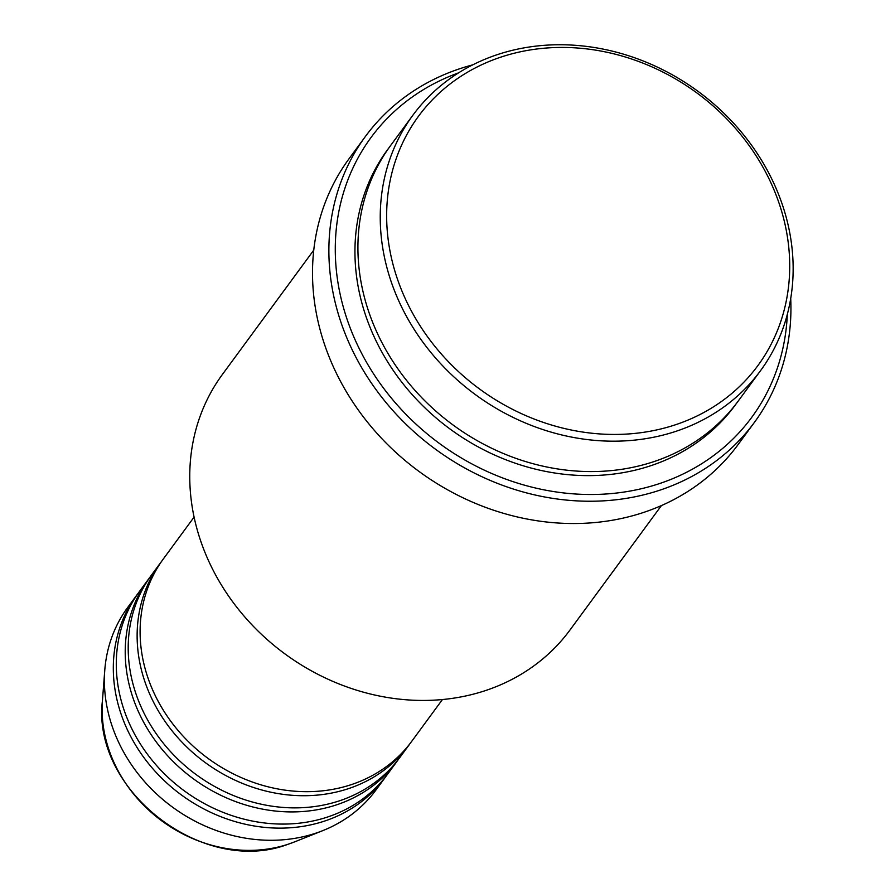 <?xml version="1.0" encoding="UTF-8"?>
<svg xmlns="http://www.w3.org/2000/svg" width="895" height="895" viewBox="0 0 895 895"><rect width="100%" height="100%" fill="white"/><g stroke="black" fill="none" stroke-linecap="round" stroke-linejoin="round"><path stroke-width="1.34" d="M194.092 517.086L163.405 558.86A154.074 134.362 36.3 0 0 176.953 729.134A154.074 134.362 36.3 0 0 350.941 784.758A154.074 134.362 36.3 0 0 411.734 741.317L442.421 699.554M161.939 560.896A154.074 134.362 36.3 0 0 160.429 562.91A154.074 134.362 36.3 0 0 173.977 733.184A154.074 134.362 36.3 0 0 347.965 788.808A154.074 134.362 36.3 0 0 408.758 745.367A154.074 134.362 36.3 0 0 410.223 743.331M160.429 562.91L151.501 575.06A154.074 134.362 36.3 0 0 165.049 745.334A154.074 134.362 36.3 0 0 339.037 800.958A154.074 134.362 36.3 0 0 399.83 757.517L408.758 745.367M150.024 577.107A154.074 134.362 36.3 0 0 148.525 579.11A154.074 134.362 36.3 0 0 162.073 749.384A154.074 134.362 36.3 0 0 336.061 805.008A154.074 134.362 36.3 0 0 396.854 761.567A154.074 134.362 36.3 0 0 398.32 759.531M148.525 579.11L139.586 591.271A154.074 134.362 36.3 0 0 153.146 761.533A154.074 134.362 36.3 0 0 327.122 817.169A154.074 134.362 36.3 0 0 387.927 773.727L396.854 761.567M138.121 593.307A154.074 134.362 36.3 0 0 136.611 595.32A154.074 134.362 36.3 0 0 150.159 765.583A154.074 134.362 36.3 0 0 324.147 821.218A154.074 134.362 36.3 0 0 384.939 777.777A154.074 134.362 36.3 0 0 386.416 775.73M674.785 424.991A210.571 183.632 36.3 0 0 770.159 181.193A210.571 183.632 36.3 0 0 501.58 56.888A210.571 183.632 36.3 0 0 406.207 300.686A210.571 183.632 36.3 0 0 674.785 424.991M497.978 54.427A215.706 188.118 -143.7 0 1 741.552 132.303A215.706 188.118 -143.7 0 1 760.526 370.687A215.706 188.118 -143.7 0 1 675.412 431.502A215.706 188.118 -143.7 0 1 431.837 353.626A215.706 188.118 -143.7 0 1 412.863 115.242A215.706 188.118 -143.7 0 1 497.978 54.427M313.765 250.119L222.374 374.502A215.706 188.118 36.3 0 0 241.348 612.885A215.706 188.118 36.3 0 0 484.922 690.761A215.706 188.118 36.3 0 0 570.037 629.946L661.427 505.563M458.62 72.842A236.246 206.029 36.3 0 0 358.582 347.282A236.246 206.029 36.3 0 0 658.563 483.893A236.246 206.029 36.3 0 0 787.32 314.358M790.71 298.516A241.393 210.504 -143.7 0 1 754.429 422.35A241.393 210.504 -143.7 0 1 659.19 490.404A241.393 210.504 -143.7 0 1 386.606 403.253A241.393 210.504 -143.7 0 1 365.384 136.499A241.393 210.504 -143.7 0 1 460.623 68.445A241.393 210.504 -143.7 0 1 472.717 64.865M412.863 115.242L390.544 145.628A215.706 188.118 36.3 0 0 409.507 384.011A215.706 188.118 36.3 0 0 653.093 461.887A215.706 188.118 36.3 0 0 738.207 401.072L760.526 370.687M365.384 136.499L349.016 158.784A241.393 210.504 36.3 0 0 370.239 425.539A241.393 210.504 36.3 0 0 642.823 512.69A241.393 210.504 36.3 0 0 738.062 444.636L754.429 422.35M136.611 595.32L127.683 607.47A154.074 134.362 36.3 0 0 104.771 670.243A154.074 134.362 36.3 0 0 315.219 833.368A154.074 134.362 36.3 0 0 322.961 830.56A154.074 134.362 36.3 0 0 376.012 789.927L384.939 777.777M287.989 844.276A135.827 118.453 36.3 0 0 294.802 841.803L287.933 844.298C203.008 876.652 91.301 790.072 102.455 700.472A135.827 118.453 36.3 0 0 287.989 844.276M736.697 403.086A215.706 188.118 -143.7 0 1 650.117 465.937A215.706 188.118 -143.7 0 1 405.625 386.953A215.706 188.118 -143.7 0 1 389.068 147.664M294.802 841.803L322.961 830.56M102.455 700.472L104.771 670.243"/></g></svg>
